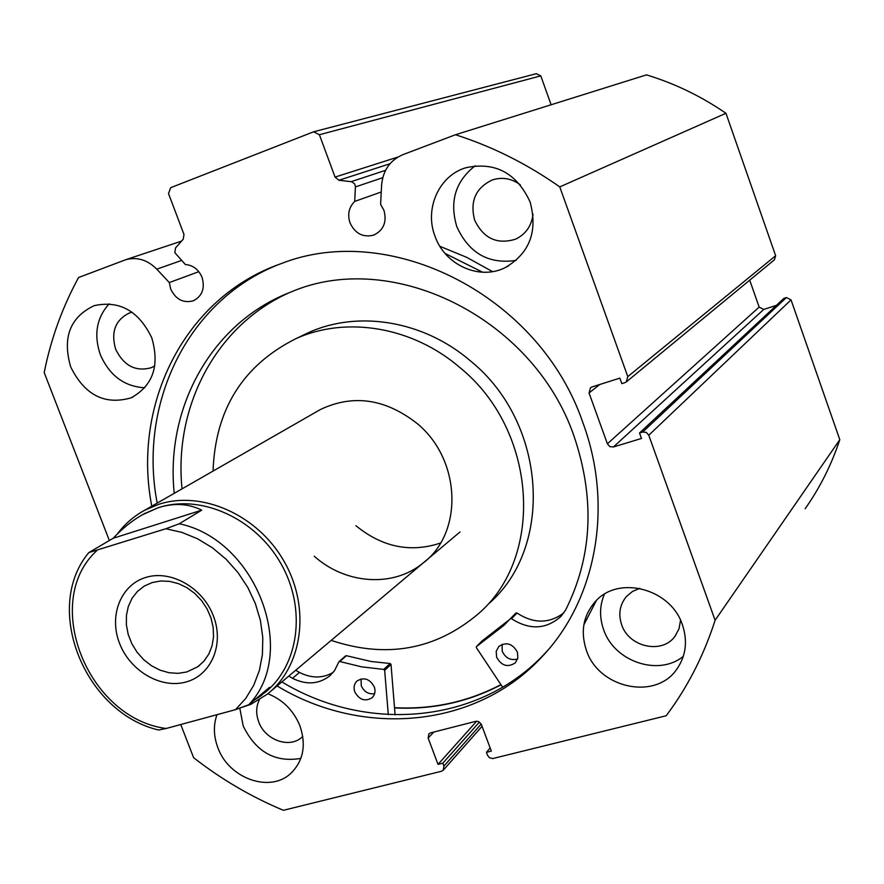 <?xml version="1.0" encoding="UTF-8"?>
<svg xmlns="http://www.w3.org/2000/svg" width="884" height="884" viewBox="0 0 884 884"><rect width="100%" height="100%" fill="white"/><g stroke="black" fill="none" stroke-linecap="round" stroke-linejoin="round"><path stroke-width="1.33" d="M314.218 556.202C345.29 584.158 392.794 587.794 422.707 563.351C463.669 533.185 461.349 459.558 416.983 423.403C385.313 398.695 353.147 394.054 320.494 409.469L316.616 411.69M355.898 525.682C382.242 547.196 410.452 552.986 440.508 543.041M488.476 603.938C554.246 547.638 546.964 422.861 470.686 361.103C423.867 320.649 358.131 309.952 308.317 332.704L300.958 336.24M331.18 640.392C386.54 658.757 435.613 649.873 478.388 613.761C544.887 556.876 537.395 430.397 460.078 367.711C412.629 326.671 346.075 315.765 295.72 338.76C242.835 365.401 215.276 409.513 213.055 471.073M394.507 707.697C432.353 709.62 467.824 701.929 500.919 684.625M599.717 384.507L589.053 392.971L590.578 387.645L591.827 387.015L619.839 378.131L621.806 383.623L624.944 382.639L626.303 381.932L627.784 376.628L559.771 186.9C526.974 163.849 492.2 146.457 455.47 134.744L402.839 154.678C390.043 160.247 382.971 170.369 381.612 185.065L380.595 204.381L383.954 210.348C387.048 221.995 383.634 230.249 373.711 235.111C363.037 237.719 355.125 233.641 350.009 222.856C347.324 214.425 348.893 207.276 354.705 201.397L355.423 186.369L354.606 183.839L351.71 181.739L338.937 180.27L335.058 177.087L319.4 134.722L313.621 131.793L170.7 187.673L168.512 193.552L183.971 234.426L183.242 239.21L175.551 247.918L174.833 252.68L185.375 264.526C193.099 265.222 198.657 269.51 202.071 277.388C205.176 288.527 202.16 296.372 193.01 300.903L193.795 300.593M109.351 540.5L44.2 372.584C50.896 338.97 62.355 307.278 78.577 277.521L125.904 259.653C137.219 256.736 147.517 259.907 156.799 269.167L169.308 282.571L170.667 288.957C175.662 299.311 183.11 303.289 193.01 300.903M169.308 282.571L198.834 271.675M354.705 201.397L381.247 191.994M277.952 264.813C186.911 301.068 138.07 404.585 157.197 503.106M277.079 685.929C362.584 737.809 476.156 728.504 542.179 656.558C596.004 600.137 613.894 506.698 583.042 423.127C540.113 295.831 390.452 220.37 281.189 263.62C184.844 297.002 131.771 404.143 151.783 506.212M586.379 650.237C598.523 688.293 655.475 700.769 676.79 669.199C685.962 656.005 687.84 641.231 682.426 624.855C670.779 588.357 617.949 574.854 595.12 601.805C583.219 615.662 580.302 631.806 586.379 650.237M604.38 594.247C599.584 605.562 599.33 617.33 603.606 629.574C614.071 661.552 658.536 676.779 683.343 656.304M216.978 714.692C213.276 725.156 213.563 736.14 217.851 747.632C228.702 778.594 270.338 793.412 291.057 773.124C303.389 760.748 306.361 745.013 299.963 725.93C293.621 710.504 282.902 699.763 267.841 693.73M239.862 708.526L243.199 725.996C255.951 751.997 275.178 762.793 300.869 758.384M434.961 236.105C444.762 264.902 479.327 280.659 505.129 267.664C529.693 253.266 538.013 231.354 530.091 201.928C516.565 172.91 495.128 161.518 465.791 167.761C438.961 175.651 424.32 208.823 434.961 236.105M475.194 165.783C455.459 181.198 449.326 201.475 456.796 226.602C468.907 253.233 488.708 264.493 516.201 260.371M70.709 366.959C84.676 395.126 104.831 405.402 131.175 397.811C153.009 385.634 159.871 365.644 151.772 337.843C138.733 310.859 119.517 300.14 94.135 305.665C70.013 317.201 62.2 337.633 70.709 366.959M109.196 303.798C96.544 317.809 93.605 334.804 100.356 354.771C109.583 375.601 124.401 386.606 144.821 387.767M154.81 365.877L151.341 367.678C135.727 371.987 123.837 365.843 115.671 349.268C110.71 332.03 115.296 319.931 129.429 312.98L132.092 312.218M533.041 214.282C531.527 225.961 525.726 234.26 515.626 239.155C497.195 244.835 483.537 238.503 474.664 220.182C469.736 201.298 475.647 187.883 492.366 179.927C502.245 176.811 511.549 178.435 520.3 184.789M302.074 737.079L302.77 736.438L302.074 737.079C289.654 748.903 265.078 740.162 258.703 721.852C255.808 713.907 256.04 706.537 259.388 699.73M680.525 620.248L679.023 628.8L674.978 636.314C662.094 654.547 628.767 647.143 621.651 624.745C618.137 614.06 619.761 604.623 626.513 596.435L632.491 591.451L639.784 588.346M180.745 724.526L193.607 757.676C221.376 779.334 251.288 796.882 283.377 810.308L441.492 771.257L443.26 770.218L443.923 766.096L481.205 724.04M433.79 732.062L428.154 738.085L438.033 764.373L442.829 763.179L443.923 766.096M428.154 738.085L428.906 733.831L430.585 732.88L475.769 721.333L478.178 721.421L481.216 724.051L491.327 751.113L486.432 752.339L487.526 755.279L489.393 757.687L492.708 758.571L666.216 715.742L671.31 708.736C690.117 682.128 704.714 652.635 715.101 620.27L648.779 435.226L646.314 432.398L642.657 432.033L786.384 297.543L783.964 298.328L639.53 432.983L642.657 432.033M613.441 446.972L609.838 446.608L607.385 443.801L759.146 307.091L763.765 309.411L613.441 446.972L641.486 438.453L639.53 432.983M589.053 392.971L607.385 443.801M313.621 131.793L536.334 73.692L540.787 75.869L319.4 134.722M551.108 104.765L540.787 75.869M627.784 376.628L775.644 255.73L725.952 113.274C701.122 96.223 674.636 83.427 646.469 74.875L455.47 134.744M775.644 255.73L774.45 259.774L626.568 381.711M759.146 307.091L749.709 280.173M776.45 305.334L763.765 309.411M786.384 297.543L791.036 299.875L648.779 435.226M805.169 508.709C819.965 487.714 831.512 464.697 839.8 439.691L791.036 299.875M715.101 620.27L839.8 439.691M725.952 113.274L559.771 186.9M479.459 722.051L442.829 763.179M476.664 721.211L438.033 764.373M490.156 747.963L486.432 752.339M281.852 681.907C366.982 733.488 480.045 724.129 545.782 652.48L547.55 650.569M394.529 707.907C432.409 709.841 467.923 702.139 501.051 684.813M145.738 577.451C120.622 584.976 108.655 615.927 119.594 643.464C130.169 671.111 161.098 689.155 186.17 681.951C211.387 675.166 224.459 644.215 213.398 615.938C202.712 587.551 170.7 569.517 145.738 577.451M186.822 671.962L178.104 673.354L169.043 672.735L160.037 670.16L151.462 665.74L143.683 659.663L137.042 652.193L131.804 643.651L128.191 634.392L126.379 624.822L126.423 615.352L128.346 606.369L132.07 598.269L137.451 591.407L144.236 586.092L152.247 582.534L160.711 580.987L169.584 581.363L178.469 583.639L187.01 587.738L194.845 593.495L201.64 600.667L207.099 608.943L211 617.993L213.166 627.408L213.53 636.811L212.072 645.795L208.856 653.994L204.027 661.066L197.795 666.724L186.822 671.962M142.213 514.853L158.313 507.681C200.657 493.736 255.2 518.068 280.88 563.517C306.881 608.789 298.947 666.061 264.25 693.078M117.285 534.058C124.743 524.013 133.948 516.046 144.91 510.145L158.579 504.377C201.939 490.056 257.83 514.93 284.162 561.484C310.825 607.861 302.715 666.536 267.2 694.249L250.934 704.294L233.597 710.184M248.769 704.725C298.958 652.712 256.25 539.594 179.264 523.77L165.861 528.742L181.916 532.389L197.596 538.798L212.436 547.804L226.017 559.141L237.929 572.489L247.807 587.462L255.377 603.617L260.415 620.491L262.791 637.585L262.438 654.392L259.388 670.437L253.752 685.255L245.708 698.459L235.498 709.664L248.769 704.725L269.543 687.343L261.509 695.376L254.216 700.161M179.264 523.77L201.74 510.156C188.425 503.571 173.949 502.742 158.313 507.681L144.169 513.77C133.362 519.648 123.02 527.825 113.163 538.268L88.842 552.577L165.861 528.742M235.498 709.664L166.148 728.493C87.361 718.349 41.062 601.286 96.942 550.511M88.842 552.577C42.288 608.004 84.754 712.902 158.656 730.029L166.148 728.493M201.74 510.156L113.163 538.268M502.631 687.188L476.255 647.497L476.564 646.524L504.002 625.286L510.366 618.734L511.493 618.712C529.516 630.204 545.925 629.507 560.699 616.623L565.528 610.17C591.584 558.334 594.987 502.079 575.76 441.436C537.627 319.798 393.391 247.586 290.759 292.096C211.762 322.34 165.242 407.402 174.225 493.338M517.615 658.967C510.676 660.768 505.56 658.204 502.234 651.287L502.101 644.337M517.416 652.171L517.869 657.906L515.383 662.779C507.814 667.774 501.559 665.928 496.631 657.232L496.189 651.375L498.808 646.458C506.366 641.64 512.565 643.552 517.416 652.171M374.606 693.686C368.506 694.47 364.053 691.818 361.269 685.741L361.059 678.945M374.341 687.001C375.689 691.321 374.927 694.901 372.065 697.763C364.993 701.885 359.224 699.885 354.749 691.774C353.379 687.376 354.175 683.752 357.147 680.89C364.197 676.912 369.932 678.945 374.341 687.001M289.256 292.692C215.818 325.411 173.651 406.839 182.038 488.863M445.061 253.454L482.598 272.217M439.878 246.293L466.741 257.366L492.521 271.62M596.335 600.556L583.86 624.844M345.467 656.16L346.406 655.707L371.247 661.519L390.109 663.508L391.015 664.403L395.093 714.869M288.792 676.072L292.527 678.315C306.229 685.067 318.572 684.315 329.555 676.039L334.461 670.757L338.826 661.972L339.765 661.508L361.622 666.856L383.755 669.42L384.662 670.315L388.286 714.626M295.742 670.227L299.444 672.437C311.466 678.492 322.715 678.481 333.202 672.381M292.527 678.315L299.466 672.426M482.067 640.933L509.77 619.375M515.902 613.054L510.366 618.734L515.902 613.054L517.029 613.032C533.593 623.817 549.174 623.784 563.749 612.944M335.058 177.087L397.944 157.043M382.75 177.684L355.423 186.911M351.213 181.651L385.557 170.325M389.966 163.75L338.937 180.27M156.799 269.167L181.563 260.448M384.662 670.315L391.015 664.403M383.755 669.42L390.109 663.508M339.765 661.508L346.406 655.707M476.564 646.524L482.321 640.679M511.493 618.712L517.029 613.032M425.933 560.633L422.707 563.351M308.317 332.704L295.72 338.76M373.711 235.111L374.772 234.68M678.139 667.265L676.79 669.199M292.206 772.041L291.057 773.124M508.388 265.962L505.129 267.664M132.931 396.993L131.175 397.811M152.402 367.214L151.341 367.678M517.593 238.194L515.626 239.155M675.818 635.165L674.978 636.314M482.078 726.272L443.37 770.097M542.179 656.558L545.782 652.48M125.904 259.653L181.574 241.1M460.012 531.958L270.902 691.133M320.494 409.469L144.91 510.145M144.777 513.416L144.169 513.77M199.497 665.442L197.795 666.724M339.047 661.641L345.688 655.829M329.555 676.039L330.605 675.122M504.002 625.286L509.571 619.574M560.699 616.623L561.937 615.264M476.443 646.624L482.189 640.778"/></g></svg>
